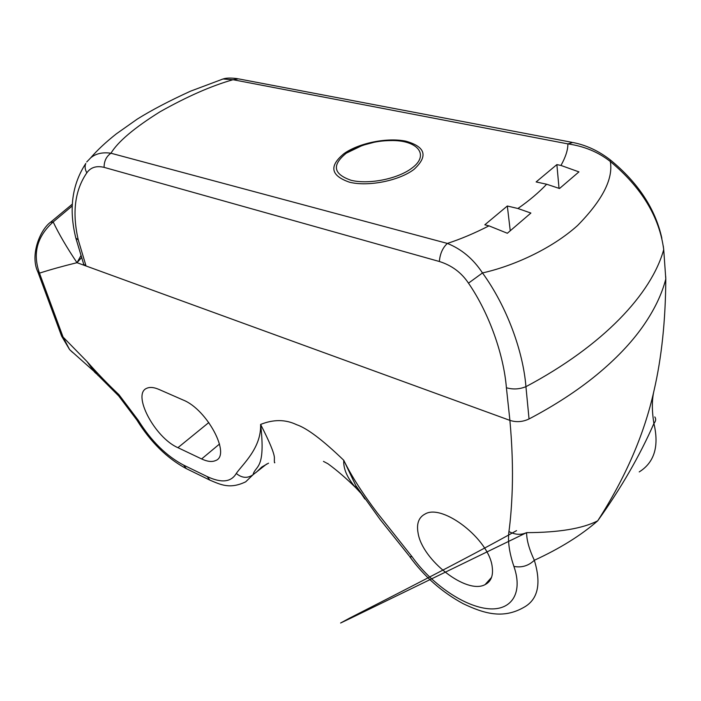 <?xml version="1.0" encoding="UTF-8"?>
<svg xmlns="http://www.w3.org/2000/svg" width="701" height="701" viewBox="0 0 701 701"><rect width="100%" height="100%" fill="white"/><g stroke="black" fill="none" stroke-linecap="round" stroke-linejoin="round"><path stroke-width="1.05" d="M81.518 257.714L76.996 262.691C62.88 266.152 50.367 269.64 39.466 273.153L63.195 337.4L69.592 349.58L72.624 352.437M83.288 263.041L83.734 264.347L86.03 265.977L76.996 262.691L80.878 255.716M665.792 278.963L663.716 249.591C659.439 216.959 641.634 187.596 610.317 161.502C613.375 178.843 602.466 200.171 577.598 225.485C551.17 249.293 512.44 266.292 482.49 272.934C507.173 306.872 523.218 351.876 525.934 386.672L529.045 418.961C522.727 421.958 516.348 422.423 509.899 420.372C512.133 444.977 512.913 467.874 512.256 489.079C511.686 505.421 510.582 519.572 508.944 531.524C507.655 541.207 509.312 552.835 513.903 566.408C523.673 594.36 510.416 611.964 486.108 608.477C461.819 605.156 430.589 582.899 412.109 556.787L377.191 512.773C362.461 493.302 351.324 475.804 343.762 460.294C322.749 440.026 307.003 428.153 296.541 424.666C285.491 419.347 273.513 419.268 260.606 424.438C261.482 448.079 242.388 464.491 236.272 473.455C231.137 482.2 221.437 483.234 207.172 476.566L183.618 465.113C166.347 455.983 151.223 441.034 138.246 420.267L118.907 394.628C108.024 384.341 97.413 373.335 87.064 361.602L94.67 372.231L96.528 373.896M529.053 418.961C554.771 405.415 577.23 390.79 596.428 375.079C615.609 359.289 631.005 343.201 642.607 326.797C654.077 310.49 661.805 294.551 665.801 278.963L665.687 276.325M639.224 471.913C654.392 462.423 659.282 446.292 653.91 423.5C651.816 410.69 651.842 399.763 653.989 390.729L654.007 390.65M654.787 416.937C656.197 418.918 655.908 421.099 653.91 423.5C639.776 455.773 621.042 488.211 597.716 520.817C625.546 477.565 644.307 434.199 653.989 390.729L653.998 390.685M516.532 530.639C467.287 558.241 381.633 601.73 349.37 618.256L340.598 623.014L351.674 617.73L526.609 532.646C558.855 532.532 582.557 528.589 597.716 520.817C581.085 535.345 559.959 548.497 534.328 560.274C528.528 565.83 521.719 567.88 513.903 566.408M364.862 499.016L355.793 485.574L343.762 460.294C343.236 468.864 347.275 478.056 355.889 487.852L360.805 493.145M418.085 533.067C422.133 559.976 466.594 594.877 485.083 584.616C491.007 581.602 493.39 575.714 492.216 566.951C489.386 539.542 442.611 503.318 425.095 514.008C418.716 517.338 416.376 523.682 418.085 533.067M183.075 399.991L158.908 389.405C153.992 387.294 150.005 386.899 146.956 388.205C131.481 393.708 154.877 437.81 177.931 447.676L201.625 458.945C207.259 461.582 211.851 462.152 215.391 460.636C231.523 455.65 207.312 409.402 183.075 399.991M506.402 387.741L509.907 420.372L86.03 265.977L78.249 239.865C71.975 212.569 74.841 190.225 86.836 172.823C90.648 167.373 96.396 165.55 104.099 167.355L439.352 261.491C451.733 265.364 461.442 272.584 468.478 283.151C489.648 313.917 503.809 355.565 506.402 387.741C512.957 389.642 519.467 389.283 525.934 386.672C603.57 345.427 651.571 293.623 663.716 249.591L663.277 246.016M86.722 161.975L90.701 157.83C95.783 153.58 102.539 152.047 110.951 153.23C117.934 141.681 134.268 127.88 159.968 111.809C187.176 96.493 211.527 85.794 233.039 79.712L223.041 78.994L190.576 91.156C169.274 100.883 151.512 110.197 137.273 119.091L116.313 133.873C105.79 142.189 97.255 150.172 90.701 157.83L92.541 155.736M237.402 78.652C230.883 77.767 226.099 77.881 223.041 78.994L221.682 79.441M571.902 142.312L238.401 78.845L233.039 79.712L567.889 143.889L572.805 142.487C586.194 145.081 598.724 150.917 610.413 159.994L610.317 161.502C598.391 152.099 584.248 146.237 567.889 143.889C567.941 149.883 565.637 157.068 560.966 165.445L556.874 164.604L536.125 181.936L546.649 184.232C538.859 192.486 529.281 200.582 517.908 208.504L507.322 206.006L484.812 224.811L488.974 225.853C474.507 233.258 460.636 239.111 447.361 243.422C461.591 249.118 473.306 258.949 482.49 272.934L468.478 283.151M560.966 165.445L578.93 171.885L559.521 188.508L546.649 184.232M559.03 188.289L556.874 164.604M517.908 208.504L530.894 213.051L507.349 233.258L488.974 225.853M508.944 531.524C514.902 534.793 520.79 535.17 526.609 532.646C526.617 540.068 529.185 549.277 534.328 560.274C541.566 584.038 537.956 599.793 523.498 607.557C502.696 619.29 483.734 613.463 463.151 603.675C442.033 592.231 424.21 576.529 409.673 556.568L412.109 556.787M510.249 230.76L507.322 206.006M274.827 462.616C274.389 463.466 274.249 461.784 274.406 457.587C274.056 452.723 269.456 441.674 260.606 424.438C265.951 470.205 255.383 465.227 253.043 474.726L245.718 481.806C229.832 489.447 220.666 484.654 209.853 480.124L207.172 476.566M266.678 464.018L253.043 474.726C247.541 478.564 241.95 478.143 236.272 473.455M268.536 463.168L261.797 467.024L256.189 472.369M76.996 262.691C66.919 247.716 58.972 234.134 53.171 221.945C37.03 236.465 32.465 253.534 39.466 273.153L37.582 271.156M98.079 375.508L87.064 361.602L61.302 335.262M118.933 396.179L118.916 394.628M136.555 419.505L138.246 420.267M653.989 390.729C661.63 357.79 665.556 320.55 665.792 279.016M409.139 555.814L380.056 519.406L355.793 485.574L355.889 487.852C346.057 478.17 336.725 470.126 327.893 463.729L323.459 461.389M75.533 236.877L75.848 238.13L78.249 239.865M83.734 264.347L75.848 238.13C68.672 209.406 71.984 184.521 85.794 163.482L85.794 163.482C84.602 166.303 84.952 169.423 86.836 172.823M439.352 261.491C440.018 253.762 442.69 247.742 447.361 243.422L110.951 153.23C106.359 156.393 104.072 161.099 104.099 167.355M344.103 153.537C328.822 166.067 330.592 175.609 349.422 182.181C368.034 186.913 399.106 180.779 414.011 169.379C428.285 156.209 425.603 146.816 405.949 141.208C387.416 137.273 359.122 142.934 344.103 153.537M411.697 168.266C430.309 154.912 417.384 139.806 390.615 140.577C375.017 140.691 360.305 144.862 346.452 153.098L346.022 153.396C331.678 165.182 333.369 174.146 351.087 180.28C368.568 184.696 397.677 178.948 411.697 168.266M373.668 142.382C362.846 144.634 353.768 148.2 346.452 153.098L362.513 145.361L373.659 142.391M72.229 205.936L53.171 221.945L50.577 222.243M72.317 204.14L50.971 221.884C39.843 229.683 29.836 255.409 37.898 272.006L61.627 336.156L69.592 349.58L94.775 372.021L118.706 395.942L136.818 419.943C150.575 442.112 167.083 458.349 186.335 468.645L183.618 465.113M210.326 480.351L186.335 468.645M177.931 447.676L208.828 422.519M201.625 458.945L219.536 444.005M661.867 238.322C655.426 209.038 638.392 183.031 610.773 160.292M485.083 584.616L491.55 577.387"/></g></svg>
